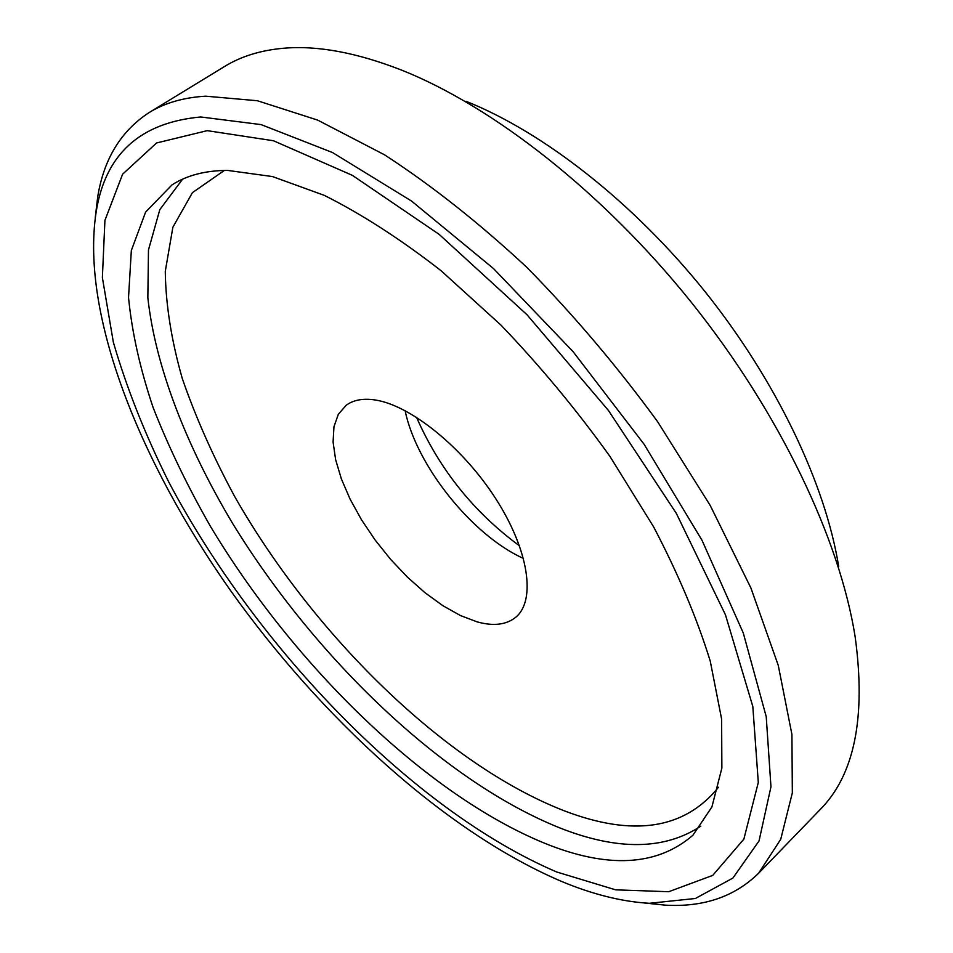 <?xml version="1.0" encoding="UTF-8"?>
<svg xmlns="http://www.w3.org/2000/svg" width="953" height="953" viewBox="0 0 953 953"><rect width="100%" height="100%" fill="white"/><g stroke="black" fill="none" stroke-linecap="round" stroke-linejoin="round"><path stroke-width="1.43" d="M523.507 558.458C472.295 535.479 416.354 465.648 405.12 410.648M374.767 399.915C362.855 398.199 353.313 399.998 346.153 405.299L338.339 414.269L333.967 426.694L333.085 442.025L335.623 459.668L341.388 478.942L350.132 499.217L361.521 519.802L375.16 540.065L390.611 559.363L407.396 577.101L425.002 592.718L442.871 605.691L460.442 615.543L477.096 621.868C493.535 626.407 506.46 624.834 515.859 617.163C536.098 600.366 528.891 550.191 495.774 498.741C462.824 447.267 410.04 404.894 374.767 399.915M227.469 170.396L272.439 176.555L324.246 195.341C361.675 214.103 400.594 239.215 441.013 270.664L501.004 325.152C540.22 366.083 576.553 409.85 609.991 456.475L653.698 527.009C678.286 574.004 697.143 618.723 710.259 661.156L721.612 719.062L721.874 768.058L711.903 806.965L692.926 835.233C657.034 866.229 607.49 868.862 544.318 843.119C425.098 794.075 293.476 664.86 210.458 526.401C187.681 486.554 168.574 446.945 153.135 407.574C140.079 368.787 131.883 332.073 128.536 297.419L131.335 250.484L145.595 212.114L171.993 184.894C186.8 175.352 205.3 170.527 227.469 170.396M207.218 130.656L156.59 142.962L122.603 174.196L104.925 220.381L102.376 277.573L113.347 342.234C126.63 387.942 145.154 434.639 168.919 482.325C256.941 648.421 412.685 810.312 556.623 871.959L615.567 889.828L668.708 891.722L712.725 875.39L743.852 839.152L758.302 782.461L752.822 706.507L725.459 614.828L676.38 513.464L608.443 410.469L526.985 314.716L439.119 234.355L352.384 175.352L273.44 140.746L207.218 130.656M96.05 212.626C105.009 154.434 139.912 122.544 200.773 116.981L261.11 124.605L332.49 152.528L411.541 201.059L493.535 268.603L572.944 351.49L644.073 444.229L702.016 540.291L743.28 633.018L766.224 716.62L770.965 786.785L759.041 840.939L732.881 878.082L695.345 898.5L649.279 903.301C621.654 901.669 592.218 894.295 560.972 881.18C445.277 831.612 321.399 718.264 230.149 590.014C139.853 461.776 80.648 314.752 96.05 212.626L97.682 197.009L95.252 217.689M149.24 112.49L224.551 66.496C240.942 56.394 260.574 50.306 283.446 48.258C317.075 45.279 356.279 52.498 401.058 69.903C492.82 106.236 603.023 192.22 691.521 302.554C779.876 413.006 839.736 539.327 855.151 636.807C866.158 717.573 854.424 775.23 819.937 809.8L758.612 873.246L780.71 839.331L792.336 792.884L791.919 734.441L778.267 665.385L750.916 588.013L710.235 505.495L657.641 421.75C617.401 366.583 573.801 315.121 526.854 267.364C479.049 222.907 431.614 185.394 384.547 154.827L317.694 120.114L257.453 100.744L205.705 96.182C183.548 97.492 164.726 102.936 149.24 112.49C120.971 130.883 103.782 159.056 97.682 197.009M758.612 873.246C734.489 896.821 703.243 907.447 664.872 905.112L644.168 902.967M466.077 101.316C543.436 132.205 633.352 202.286 705.089 291.689C776.671 381.212 825.441 484.255 838.688 566.499M519.54 545.878C473.76 512.178 439.416 469.305 416.521 417.271M224.396 170.42L192.423 192.649L172.874 227.207L165.274 271.391C165.739 304.662 171.409 340.376 182.285 378.532C195.746 417.414 213.186 456.713 234.629 496.442C313.287 634.65 444.956 764.509 564.188 810.777C633.042 837.163 684.468 829.336 718.491 787.261M182.595 179.176L159.818 209.624L148.477 249.924L147.846 297.705C155.303 366.452 186.371 445.992 232.496 523.233C314.907 657.773 443.276 781.448 560.209 828.062C617.663 850.695 664.527 850.052 700.824 826.144M649.279 903.301L664.872 905.112"/></g></svg>
